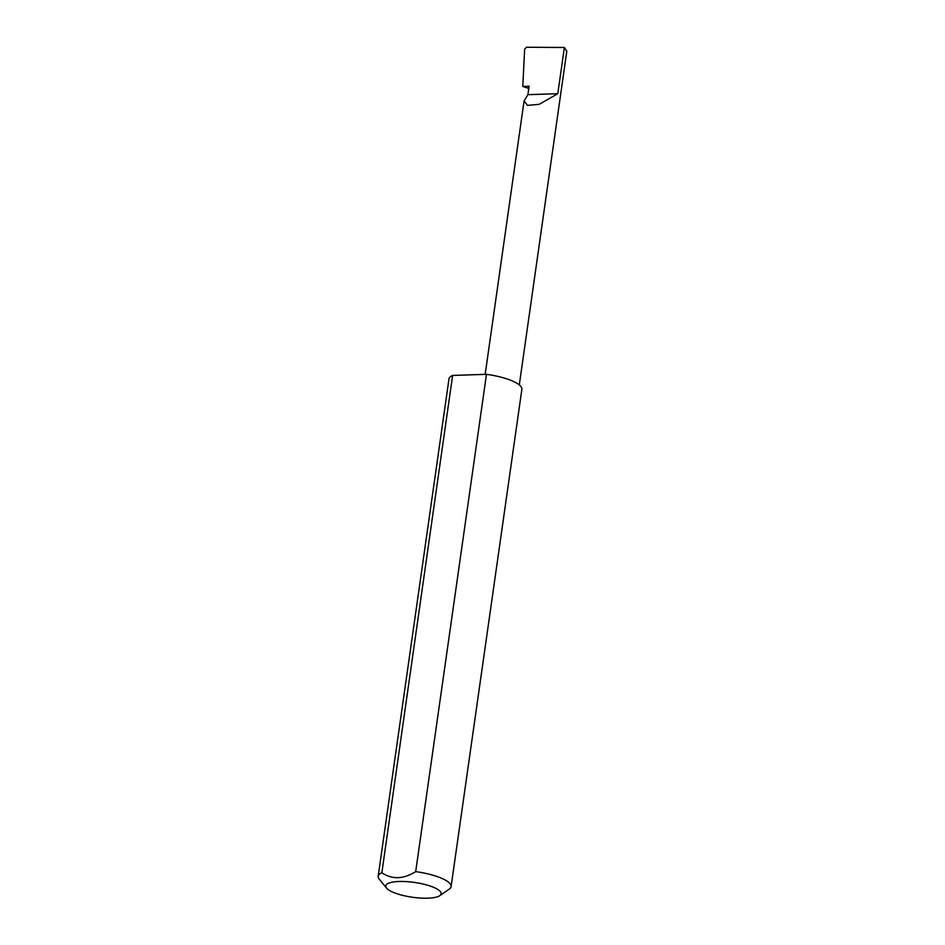 <?xml version="1.0" encoding="UTF-8"?>
<svg xmlns="http://www.w3.org/2000/svg" width="945" height="945" viewBox="0 0 945 945"><rect width="100%" height="100%" fill="white"/><g stroke="black" fill="none" stroke-linecap="round" stroke-linejoin="round"><path stroke-width="1.42" d="M527.912 94.677L524.073 100.961L527.44 105.356L539.111 104.352L557.798 93.685L527.912 94.677L529.106 86.243L522.798 86.456L524.64 49.116L526.471 47.25L564.378 47.486L566.799 51.184L519.301 384.898M437.157 889.056A27.984 7.477 -171.9 0 0 402.806 881.472A27.984 7.477 -171.9 0 0 386.552 888.099A27.984 7.477 -171.9 0 0 389.742 890.627A27.984 7.477 -171.9 0 0 416.58 897.75A27.984 7.477 -171.9 0 0 439.768 895.683A27.984 7.477 -171.9 0 0 437.157 889.056M386.552 888.099L379.252 879.133A36.808 9.84 8.1 0 1 378.201 876.228A36.808 9.84 8.1 0 1 381.851 872.743C392.08 879.653 403.361 879.287 415.694 871.621A36.808 9.84 8.1 0 1 445.839 880.374A36.808 9.84 8.1 0 1 451.096 886.599A36.808 9.84 8.1 0 1 449.277 889.091L439.768 895.683M415.694 871.621L486.474 374.314A36.808 9.84 8.1 0 1 516.62 383.079A36.808 9.84 8.1 0 1 521.876 389.293L451.096 886.599M528.798 88.428L522.798 86.456M564.378 47.486L557.798 93.685M381.851 872.743L452.62 375.437A36.808 9.84 8.1 0 0 448.981 378.921L378.201 876.228M486.474 374.314L452.62 375.437M524.073 100.961L485.163 374.362"/></g></svg>
